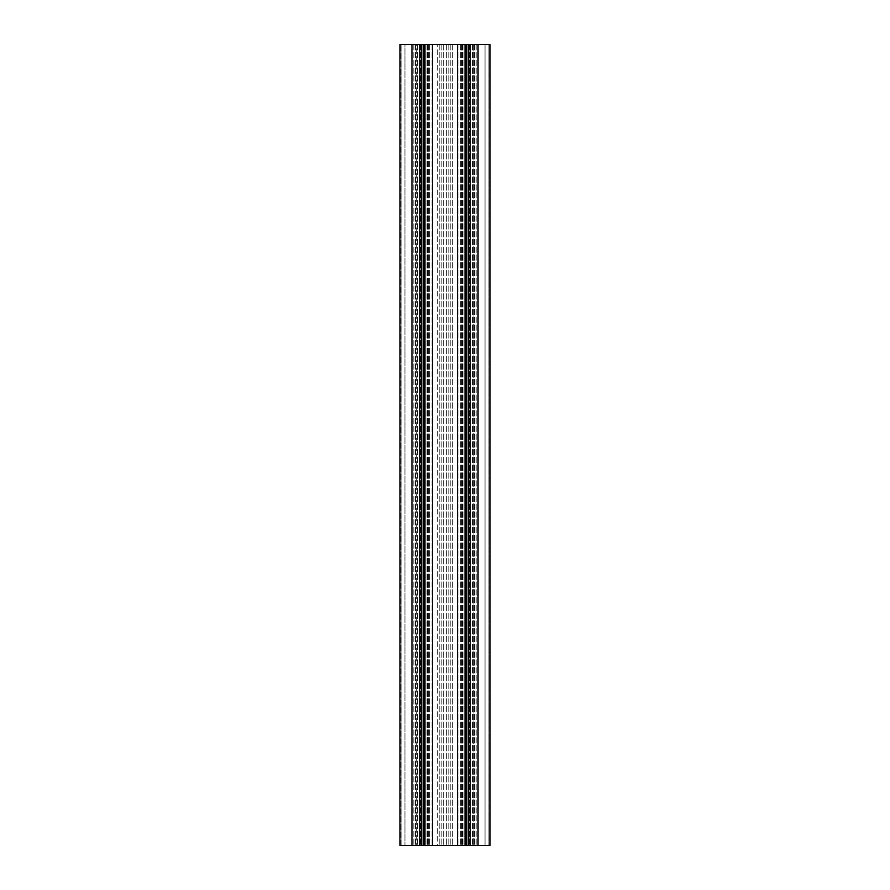 <?xml version="1.0" encoding="UTF-8"?>
<svg xmlns="http://www.w3.org/2000/svg" width="890" height="890" viewBox="0 0 890 890"><rect width="100%" height="100%" fill="white"/><g stroke="black" fill="none" stroke-linecap="round" stroke-linejoin="round"><path stroke-width="0.67" stroke-dasharray="4.45 3.34" d="M437.346 44.5L476.172 44.5L428.413 44.5L437.346 44.5L437.346 845.5L476.172 845.5L428.413 845.5L437.346 845.5L437.346 44.5M421.771 845.5L399.944 845.5L401.946 845.5L401.946 44.5L400.945 44.5L401.946 44.5L401.946 845.5L399.944 845.5L399.944 44.5L421.771 44.5L421.771 845.5L421.771 44.5L421.771 845.5L423.774 845.5L404.95 845.5L404.95 44.5L421.771 44.5M478.041 845.5L478.041 44.5L490.056 44.5L489.055 44.5L490.056 44.5L490.056 845.5L468.229 845.5L468.229 44.5L468.229 845.5L466.226 845.5L485.05 845.5L404.95 845.5L424.975 845.5L424.975 44.5L424.975 845.5L423.774 845.5L425.053 845.5L413.828 845.5L432.785 845.5L413.828 845.5L425.053 845.5L424.975 44.5L424.975 845.5L423.774 845.5L423.774 44.5M423.774 845.5L404.95 845.5L404.95 44.5L404.95 845.5L404.95 44.5L416.331 44.5L416.331 845.5L416.331 44.5L432.495 44.5L432.495 845.5M478.041 44.5L466.226 44.5L485.05 44.5L485.05 845.5L485.05 44.5L485.05 845.5L485.05 44.5L473.669 44.5L473.669 845.5L473.669 44.5L485.05 44.5L432.495 44.5M465.025 845.5L465.025 44.5L466.226 44.5L465.025 44.5L465.025 845.5L465.025 44.5L465.025 845.5L466.226 845.5L465.025 845.5M425.053 845.5L425.042 44.5L425.053 845.5M489.055 44.5L488.054 44.5L489.055 44.5L489.055 845.5L488.054 845.5L488.054 44.5L488.054 845.5L489.055 845.5L489.055 44.5M468.229 845.5L468.229 44.5M457.505 845.5L457.505 44.5M439.793 44.5L439.793 845.5L439.793 44.5M441.195 44.5L441.195 845.5L441.195 44.5M443.331 44.5L443.331 845.5L443.331 44.5M446.669 44.5L446.669 845.5L446.669 44.5M448.805 44.5L448.805 845.5L448.805 44.5M450.207 44.5L450.207 845.5L450.207 44.5M452.654 44.5L452.654 845.5L452.654 44.5M461.587 44.5L461.587 845.5L461.587 44.5M462.188 44.5L462.188 845.5L462.188 44.5M457.582 44.5L457.582 845.5L457.582 44.5M457.927 44.5L457.927 845.5L457.927 44.5M460.297 44.5L460.297 845.5L460.297 44.5M462.967 44.5L462.967 845.5L462.967 44.5M469.553 44.5L469.553 845.5L469.553 44.5M472.412 44.5L472.412 845.5L472.412 44.5M476.117 44.5L476.117 845.5L476.117 44.5M474.515 44.5L474.515 845.5L474.515 44.5M466.605 44.5L466.605 845.5L466.605 44.5M464.958 44.5L464.958 845.5L464.947 44.5M419.769 845.5L419.769 44.5M411.959 845.5L411.959 44.5M400.945 845.5L400.945 44.5L400.945 845.5M466.226 845.5L466.226 44.5M428.413 44.5L428.413 845.5L428.413 44.5M427.812 44.5L427.812 845.5L427.812 44.5M432.418 44.5L432.418 845.5L432.418 44.5M432.073 44.5L432.073 845.5L432.073 44.5M429.703 44.5L429.703 845.5L429.703 44.5M427.033 44.5L427.033 845.5L427.033 44.5M420.447 44.5L420.447 845.5L420.447 44.5M417.588 44.5L417.588 845.5L417.588 44.5M413.883 44.5L413.883 845.5L413.883 44.5M415.485 44.5L415.485 845.5L415.485 44.5M423.395 44.5L423.395 845.5L423.395 44.5M470.232 845.5L470.232 44.5M462.555 44.5L462.555 845.5L462.555 44.5M457.215 44.5L457.215 845.5L457.215 44.5M476.172 44.5L476.172 845.5L476.172 44.5M427.445 44.5L427.445 845.5L427.445 44.5M432.785 44.5L432.785 845.5L432.785 44.5M413.828 44.5L413.828 845.5L413.828 44.5"/><path stroke-width="1.33" d="M421.771 44.5L421.771 845.5L399.944 845.5L399.944 44.5L399.944 845.5L399.944 44.5L490.056 44.5L490.056 845.5L490.056 44.5L490.056 845.5L478.041 845.5L478.041 44.5M421.771 845.5L424.975 845.5L424.975 44.5M424.975 845.5L432.495 845.5L432.495 44.5M432.495 845.5L457.505 845.5L457.505 44.5M457.505 845.5L465.025 845.5L465.025 44.5M465.025 845.5L468.229 845.5L468.229 44.5M468.229 845.5L478.041 845.5M411.959 845.5L411.959 44.5M419.769 845.5L419.769 44.5M423.774 845.5L423.774 44.5M466.226 845.5L466.226 44.5M470.232 845.5L470.232 44.5"/></g></svg>
